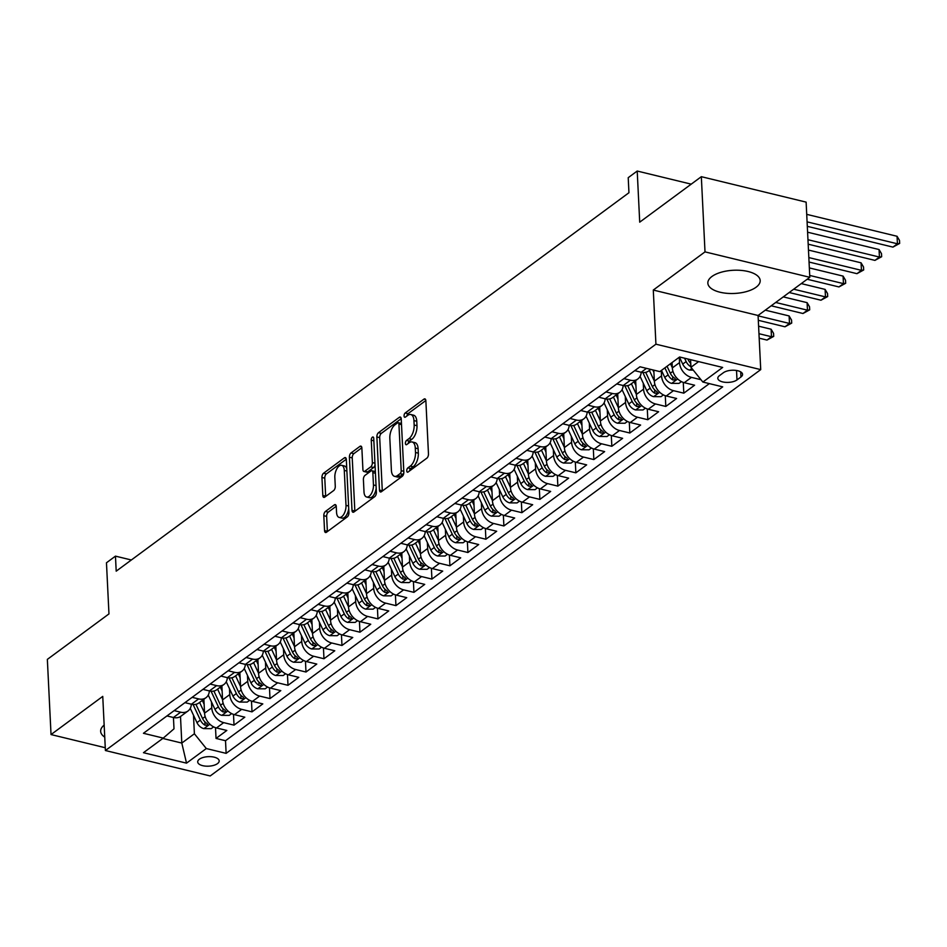 <?xml version="1.0" encoding="UTF-8"?>
<svg xmlns="http://www.w3.org/2000/svg" width="947" height="947" viewBox="0 0 947 947"><rect width="100%" height="100%" fill="white"/><g stroke="black" fill="none" stroke-linecap="round" stroke-linejoin="round"><path stroke-width="1.42" d="M406.748 470.86A2.308 1.148 -76.4 0 0 407.435 472.186A2.308 1.148 -76.4 0 0 408.086 472.008L426.848 458.17A3.291 1.634 -76.4 0 0 428.47 453.909L425.866 400.77A3.291 1.634 -76.4 0 0 424.883 398.876A3.291 1.634 -76.4 0 0 423.96 399.125L405.198 412.975A2.308 1.148 -76.4 0 0 404.061 415.958A2.308 1.148 -76.4 0 0 404.76 417.284A2.308 1.148 -76.4 0 0 405.399 417.106L407.826 415.319A10.547 5.244 -76.4 0 1 410.773 414.514A10.547 5.244 -76.4 0 1 413.946 420.586L414.159 425.014A10.547 5.244 -76.4 0 1 408.974 438.639L406.535 440.426A2.308 1.148 -76.4 0 0 405.411 443.409A2.308 1.148 -76.4 0 0 406.097 444.735A2.308 1.148 -76.4 0 0 406.748 444.557L409.175 442.77A10.547 5.244 -76.4 0 1 412.123 441.965A10.547 5.244 -76.4 0 1 415.283 448.038L415.496 452.477A10.547 5.244 -76.4 0 1 410.311 466.09L407.885 467.877A2.308 1.148 -76.4 0 0 406.748 470.86M756.108 287.213A26.196 11.601 177.2 0 0 760.181 280.572A26.196 11.601 177.2 0 0 741.051 270.392A26.196 11.601 177.2 0 0 711.931 276.488A26.196 11.601 177.2 0 0 707.847 283.129A26.196 11.601 177.2 0 0 726.988 293.321A26.196 11.601 177.2 0 0 756.108 287.213M217.502 763.613A10.748 4.759 177.2 0 0 219.183 760.891A10.748 4.759 177.2 0 0 211.335 756.712A10.748 4.759 177.2 0 0 199.379 759.21A10.748 4.759 177.2 0 0 197.71 761.944A10.748 4.759 177.2 0 0 205.558 766.123A10.748 4.759 177.2 0 0 217.502 763.613M325.437 511.451A3.291 1.634 -76.4 0 0 323.815 515.713L324.549 530.616A3.291 1.634 -76.4 0 0 325.531 532.51A3.291 1.634 -76.4 0 0 326.455 532.261L347.289 516.884A3.291 1.634 -76.4 0 0 348.91 512.623L346.318 459.496A3.291 1.634 -76.4 0 0 345.324 457.59A3.291 1.634 -76.4 0 0 344.4 457.839L323.566 473.228A3.291 1.634 -76.4 0 0 321.944 477.477L322.82 495.482A3.291 1.634 -76.4 0 0 323.815 497.388A3.291 1.634 -76.4 0 0 324.738 497.139L333.652 490.558A3.291 1.634 -76.4 0 0 335.274 486.296L334.836 477.371A8.819 4.38 -76.4 0 1 336.895 468.741A8.819 4.38 -76.4 0 1 341.642 465.308A8.819 4.38 -76.4 0 1 344.282 470.399L345.998 505.378A8.819 4.38 -76.4 0 1 343.95 513.996A8.819 4.38 -76.4 0 1 339.192 517.429A8.819 4.38 -76.4 0 1 336.552 512.351L336.268 506.515A3.291 1.634 -76.4 0 0 335.274 504.621A3.291 1.634 -76.4 0 0 334.35 504.869L325.437 511.451L328.266 512.138A3.291 1.634 -76.4 0 0 326.644 516.399L327.378 531.303A3.291 1.634 -76.4 0 0 327.402 531.563M705.006 251.878L653.288 290.054L758.074 315.481L809.803 277.305L705.006 251.878L701.336 176.687L639.71 222.166L637.213 171.04L628.216 177.681L628.95 192.726L116.197 571.171L115.463 556.138L106.466 562.778L108.964 613.905L47.35 659.384L51.031 734.564L105.259 747.728M653.288 290.054L655.928 344.187L105.401 750.521L102.749 696.388L51.031 734.564M379.463 490.084A3.291 1.634 -76.4 0 0 380.457 491.978A3.291 1.634 -76.4 0 0 381.381 491.73L402.215 476.353A3.291 1.634 -76.4 0 0 403.836 472.091L401.232 418.953A3.291 1.634 -76.4 0 0 400.25 417.059A3.291 1.634 -76.4 0 0 399.326 417.307L378.492 432.684A3.291 1.634 -76.4 0 0 376.87 436.946L379.463 490.084L382.292 490.771A3.291 1.634 -76.4 0 0 382.316 491.031M374.752 496.619L353.918 511.996A3.291 1.634 -76.4 0 1 352.994 512.244A3.291 1.634 -76.4 0 1 352 510.35L349.407 457.212A3.291 1.634 -76.4 0 1 351.029 452.95L359.943 446.368A3.291 1.634 -76.4 0 1 360.866 446.12A3.291 1.634 -76.4 0 1 361.861 448.026L362.914 469.57A3.291 1.634 -76.4 0 0 363.897 471.476A3.291 1.634 -76.4 0 0 364.82 471.215L370.739 466.859A3.291 1.634 -76.4 0 0 372.36 462.598L371.26 440.166A2.308 1.148 -76.4 0 1 371.792 437.905A2.308 1.148 -76.4 0 1 373.035 437.005A2.308 1.148 -76.4 0 1 373.734 438.343L376.373 492.357A3.291 1.634 -76.4 0 1 374.752 496.619M701.336 176.687L806.122 202.125L809.803 277.305M215.502 727.663L216.034 738.423L226.83 730.457L216.484 727.947L223.681 722.632A13.436 10.026 -126.4 0 1 211.761 707.859L211.477 701.916M233.495 714.381L234.016 725.142L244.811 717.175L234.477 714.665L241.674 709.35A13.436 10.026 -126.4 0 1 229.754 694.577L229.47 688.635M251.488 701.1L252.009 711.86L262.804 703.893L252.47 701.384L259.667 696.081A13.436 10.026 -126.4 0 1 247.747 681.295L247.463 675.353M269.481 687.83L270.002 698.59L280.797 690.623L270.463 688.114L277.66 682.799A13.436 10.026 -126.4 0 1 265.74 668.014L265.444 662.083M287.474 674.548L287.995 685.308L298.79 677.342L288.456 674.832L295.653 669.517A13.436 10.026 -126.4 0 1 283.733 654.744L283.437 648.802M305.455 661.266L305.988 672.027L316.783 664.06L306.437 661.551L313.635 656.235A13.436 10.026 -126.4 0 1 301.726 641.462L301.43 635.52M323.448 647.985L323.981 658.745L334.776 650.778L324.43 648.269L331.628 642.966A13.436 10.026 -126.4 0 1 319.707 628.181L319.423 622.238M341.441 634.715L341.974 645.475L352.758 637.497L342.423 634.999L349.621 629.684A13.436 10.026 -126.4 0 1 337.7 614.899L337.416 608.957M359.434 621.433L359.955 632.194L370.75 624.227L360.416 621.717L367.614 616.402A13.436 10.026 -126.4 0 1 355.693 601.629L355.409 595.687M377.427 608.152L377.948 618.912L388.743 610.945L378.409 608.436L385.607 603.121A13.436 10.026 -126.4 0 1 373.686 588.347L373.39 582.405M395.42 594.87L395.941 605.63L406.737 597.664L396.402 595.154L403.6 589.851A13.436 10.026 -126.4 0 1 391.679 575.066L391.383 569.123M413.413 581.6L413.934 592.349L424.73 584.382L414.395 581.872L421.581 576.569A13.436 10.026 -126.4 0 1 409.672 561.784L409.376 555.842M431.394 568.318L431.927 579.079L442.723 571.112L432.377 568.602L439.574 563.287A13.436 10.026 -126.4 0 1 427.665 548.502L427.369 542.572M449.387 555.037L449.92 565.797L460.716 557.83L450.37 555.321L457.567 550.006A13.436 10.026 -126.4 0 1 445.646 535.233L445.362 529.29M467.38 541.755L467.913 552.515L478.697 544.549L468.363 542.039L475.56 536.724A13.436 10.026 -126.4 0 1 463.639 521.951L463.355 516.008M485.373 528.473L485.894 539.234L496.69 531.267L486.356 528.757L493.553 523.454A13.436 10.026 -126.4 0 1 481.632 508.669L481.348 502.727M503.366 515.204L503.887 525.964L514.683 517.997L504.349 515.488L511.546 510.173A13.436 10.026 -126.4 0 1 499.625 495.388L499.329 489.445M521.359 501.922L521.88 512.682L532.676 504.715L522.342 502.206L529.539 496.891A13.436 10.026 -126.4 0 1 517.618 482.118L517.322 476.175M539.34 488.64L539.873 499.4L550.669 491.434L540.335 488.924L547.52 483.609A13.436 10.026 -126.4 0 1 535.611 468.836L535.315 462.894M557.333 475.358L557.866 486.119L568.662 478.152L558.316 475.643L565.513 470.339A13.436 10.026 -126.4 0 1 553.604 455.554L553.308 449.612M575.326 462.089L575.859 472.837L586.655 464.87L576.309 462.361L583.506 457.058A13.436 10.026 -126.4 0 1 571.586 442.273L571.301 436.33M593.319 448.807L593.84 459.567L604.636 451.601L594.302 449.091L601.499 443.776A13.436 10.026 -126.4 0 1 589.579 429.003L589.294 423.06M611.312 435.525L611.833 446.286L622.629 438.319L612.295 435.809L619.492 430.494A13.436 10.026 -126.4 0 1 607.572 415.721L607.287 409.779M629.305 422.244L629.826 433.004L640.622 425.037L630.288 422.528L637.485 417.213A13.436 10.026 -126.4 0 1 625.565 402.439L625.269 396.497M647.298 408.962L647.819 419.722L658.615 411.756L648.281 409.246L655.478 403.943A13.436 10.026 -126.4 0 1 643.558 389.158L643.262 383.215M665.279 395.692L665.812 406.452L676.608 398.486L666.262 395.976L673.459 390.661A13.436 10.026 -126.4 0 1 661.551 375.876L661.278 370.514M683.272 382.41L683.805 393.171L694.601 385.204L684.255 382.695A13.436 10.026 -126.4 0 1 672.346 367.91L672.074 362.547M216.484 727.947A13.436 10.026 53.6 0 1 204.564 713.162L203.889 699.253M234.477 714.665A13.436 10.026 53.6 0 1 222.557 699.892L221.882 685.971M252.47 701.384A13.436 10.026 53.6 0 1 240.55 686.611L239.875 672.701M270.463 688.114A13.436 10.026 53.6 0 1 258.543 673.329L257.868 659.42M288.456 674.832A13.436 10.026 53.6 0 1 276.536 660.047L275.849 646.138M306.437 661.551A13.436 10.026 53.6 0 1 294.529 646.777L293.842 632.856M324.43 648.269A13.436 10.026 53.6 0 1 312.522 633.496L311.835 619.587M342.423 634.999A13.436 10.026 53.6 0 1 330.503 620.214L329.828 606.305M360.416 621.717A13.436 10.026 53.6 0 1 348.496 606.932L347.821 593.023M378.409 608.436A13.436 10.026 53.6 0 1 366.489 593.662L365.814 579.742M396.402 595.154A13.436 10.026 53.6 0 1 384.482 580.381L383.795 566.472M414.395 581.872A13.436 10.026 53.6 0 1 402.475 567.099L401.788 553.19M432.377 568.602A13.436 10.026 53.6 0 1 420.468 553.817L419.781 539.908M450.37 555.321A13.436 10.026 53.6 0 1 438.449 540.536L437.774 526.627M468.363 542.039A13.436 10.026 53.6 0 1 456.442 527.266L455.767 513.345M486.356 528.757A13.436 10.026 53.6 0 1 474.435 513.984L473.76 500.075M504.349 515.488A13.436 10.026 53.6 0 1 492.428 500.703L491.753 486.794M522.342 502.206A13.436 10.026 53.6 0 1 510.421 487.421L509.735 473.512M540.335 488.924A13.436 10.026 53.6 0 1 528.414 474.151L527.728 460.23M558.316 475.643A13.436 10.026 53.6 0 1 546.407 460.869L545.721 446.96M576.309 462.361A13.436 10.026 53.6 0 1 564.388 447.588L563.714 433.679M594.302 449.091A13.436 10.026 53.6 0 1 582.381 434.306L581.707 420.397M612.295 435.809A13.436 10.026 53.6 0 1 600.374 421.024L599.7 407.115M630.288 422.528A13.436 10.026 53.6 0 1 618.367 407.755L617.693 393.834M648.281 409.246A13.436 10.026 53.6 0 1 636.36 394.473L635.674 380.564M666.262 395.976A13.436 10.026 53.6 0 1 654.353 381.191L653.809 370.135M723.39 372.727L719.436 375.651A10.417 4.617 177.2 0 0 717.814 378.291A10.417 4.617 177.2 0 0 725.414 382.339A10.417 4.617 177.2 0 0 736.991 379.913L740.945 376.989A10.417 4.617 177.2 0 0 742.566 374.349A10.417 4.617 177.2 0 0 734.967 370.301A10.417 4.617 177.2 0 0 723.39 372.727M655.928 344.187L760.725 369.614L210.198 775.96L105.401 750.521M216.034 738.423L225.516 740.72L226.132 753.362L722.691 386.861L702.863 382.043L690.955 367.27L690.576 359.659M226.132 753.362L206.304 748.544L186.523 763.152L143.471 752.699L163.263 738.104L143.435 733.286L639.994 366.785L659.822 371.603L679.603 356.995L722.656 367.436L702.863 382.043M700.969 379.688L691.452 377.38A13.436 10.026 -126.4 0 1 679.532 362.606L679.271 357.232M650.79 369.413L648.6 371.023A13.436 10.026 -126.4 0 1 641.202 372.242L634.727 370.668M166.956 715.932L173.431 717.495A13.436 10.026 53.6 0 0 180.83 716.275L188.027 710.972A13.436 10.026 -126.4 0 1 180.628 712.191L174.153 710.617M184.949 702.65L191.424 704.225A13.436 10.026 53.6 0 0 198.811 703.005L206.008 697.69A13.436 10.026 -126.4 0 1 198.621 698.91L192.146 697.335M202.93 689.369L209.417 690.943A13.436 10.026 53.6 0 0 216.804 689.724L224.001 684.409A13.436 10.026 -126.4 0 1 216.614 685.628L210.127 684.054M220.923 676.087L227.41 677.661A13.436 10.026 53.6 0 0 234.797 676.442L241.994 671.127A13.436 10.026 -126.4 0 1 234.607 672.346L228.12 670.772M238.916 662.805L245.403 664.38A13.436 10.026 53.6 0 0 252.79 663.16L259.987 657.845A13.436 10.026 -126.4 0 1 252.6 659.076L246.113 657.502M256.909 649.535L263.396 651.11A13.436 10.026 53.6 0 0 270.783 649.879L277.98 644.576A13.436 10.026 -126.4 0 1 270.593 645.795L264.106 644.22M274.902 636.254L281.377 637.828A13.436 10.026 53.6 0 0 288.776 636.609L295.973 631.294A13.436 10.026 -126.4 0 1 288.575 632.513L282.099 630.939M292.895 622.972L299.37 624.547A13.436 10.026 53.6 0 0 306.769 623.327L313.966 618.012A13.436 10.026 -126.4 0 1 306.568 619.231L300.092 617.657M310.888 609.69L317.363 611.265A13.436 10.026 53.6 0 0 324.75 610.046L331.947 604.731A13.436 10.026 -126.4 0 1 324.561 605.962L318.085 604.387M328.869 596.421L335.356 597.983A13.436 10.026 53.6 0 0 342.743 596.764L349.94 591.461A13.436 10.026 -126.4 0 1 342.554 592.68L336.067 591.106M346.862 583.139L353.349 584.713A13.436 10.026 53.6 0 0 360.736 583.494L367.933 578.179A13.436 10.026 -126.4 0 1 360.547 579.398L354.06 577.824M364.855 569.857L371.342 571.432A13.436 10.026 53.6 0 0 378.729 570.212L385.926 564.897A13.436 10.026 -126.4 0 1 378.54 566.117L372.053 564.542M382.848 556.576L389.335 558.15A13.436 10.026 53.6 0 0 396.722 556.931L403.919 551.616A13.436 10.026 -126.4 0 1 396.533 552.835L390.046 551.272M400.841 543.294L407.317 544.868A13.436 10.026 53.6 0 0 414.715 543.649L421.912 538.346A13.436 10.026 -126.4 0 1 414.514 539.565L408.039 537.991M418.834 530.024L425.31 531.598A13.436 10.026 53.6 0 0 432.708 530.367L439.893 525.064A13.436 10.026 -126.4 0 1 432.507 526.283L426.032 524.709M436.827 516.742L443.303 518.317A13.436 10.026 53.6 0 0 450.689 517.098L457.886 511.782A13.436 10.026 -126.4 0 1 450.5 513.002L444.013 511.427M454.809 503.461L461.296 505.035A13.436 10.026 53.6 0 0 468.682 503.816L475.879 498.501A13.436 10.026 -126.4 0 1 468.493 499.72L462.006 498.146M472.802 490.179L479.289 491.753A13.436 10.026 53.6 0 0 486.675 490.534L493.872 485.219A13.436 10.026 -126.4 0 1 486.486 486.45L479.999 484.876M490.795 476.909L497.282 478.472A13.436 10.026 53.6 0 0 504.668 477.252L511.865 471.949A13.436 10.026 -126.4 0 1 504.479 473.169L497.992 471.594M508.788 463.628L515.275 465.202A13.436 10.026 53.6 0 0 522.661 463.983L529.858 458.668A13.436 10.026 -126.4 0 1 522.46 459.887L515.985 458.312M526.781 450.346L533.256 451.92A13.436 10.026 53.6 0 0 540.654 450.701L547.851 445.386A13.436 10.026 -126.4 0 1 540.453 446.605L533.978 445.031M544.774 437.064L551.249 438.639A13.436 10.026 53.6 0 0 558.635 437.419L565.832 432.104A13.436 10.026 -126.4 0 1 558.446 433.324L551.971 431.761M562.755 423.794L569.242 425.357A13.436 10.026 53.6 0 0 576.628 424.138L583.826 418.834A13.436 10.026 -126.4 0 1 576.439 420.054L569.952 418.479M580.748 410.513L587.235 412.087A13.436 10.026 53.6 0 0 594.621 410.868L601.818 405.553A13.436 10.026 -126.4 0 1 594.432 406.772L587.945 405.198M598.741 397.231L605.228 398.805A13.436 10.026 53.6 0 0 612.614 397.586L619.812 392.271A13.436 10.026 -126.4 0 1 612.425 393.49L605.938 391.916M616.734 383.949L623.221 385.524A13.436 10.026 53.6 0 0 630.607 384.304L637.804 378.989A13.436 10.026 -126.4 0 1 630.418 380.209L623.931 378.634M683.805 393.171L673.459 390.661M665.812 406.452L655.478 403.943M647.819 419.722L637.485 417.213M629.826 433.004L619.492 430.494M611.833 446.286L601.499 443.776M593.84 459.567L583.506 457.058M575.859 472.837L565.513 470.339M557.866 486.119L547.52 483.609M539.873 499.4L529.539 496.891M521.88 512.682L511.546 510.173M503.887 525.964L493.553 523.454M485.894 539.234L475.56 536.724M467.913 552.515L457.567 550.006M449.92 565.797L439.574 563.287M431.927 579.079L421.581 576.569M413.934 592.349L403.6 589.851M395.941 605.63L385.607 603.121M377.948 618.912L367.614 616.402M359.955 632.194L349.621 629.684M341.974 645.475L331.628 642.966M323.981 658.745L313.635 656.235M305.988 672.027L295.653 669.517M287.995 685.308L277.66 682.799M270.002 698.59L259.667 696.081M252.009 711.86L241.674 709.35M234.016 725.142L223.681 722.632M225.516 740.72L709.35 383.618M180.498 716.5L181.8 743.064L194.395 733.771L193.484 715.198M690.955 367.27L698.626 361.6M758.074 315.481L760.725 369.614M131.349 559.985L115.463 556.138M691.227 184.156L637.213 171.04M162.789 738.447L181.8 743.064L186.523 763.152M173.443 717.506L173.999 728.823L163.263 738.104M646.47 368.359L641.202 372.242A13.436 10.026 -126.4 0 1 637.804 378.989M623.162 385.512A13.436 10.026 -126.4 0 1 619.812 392.271M605.169 398.794A13.436 10.026 -126.4 0 1 601.818 405.553M587.176 412.063A13.436 10.026 -126.4 0 1 583.826 418.834M569.183 425.345A13.436 10.026 -126.4 0 1 565.832 432.104M551.19 438.627A13.436 10.026 -126.4 0 1 547.851 445.386M533.208 451.908A13.436 10.026 -126.4 0 1 529.858 458.668M515.215 465.19A13.436 10.026 -126.4 0 1 511.865 471.949M497.222 478.46A13.436 10.026 -126.4 0 1 493.872 485.219M479.229 491.742A13.436 10.026 -126.4 0 1 475.879 498.501M461.236 505.023A13.436 10.026 -126.4 0 1 457.886 511.782M443.243 518.305A13.436 10.026 -126.4 0 1 439.893 525.064M425.25 531.575A13.436 10.026 -126.4 0 1 421.912 538.346M407.269 544.856A13.436 10.026 -126.4 0 1 403.919 551.616M389.276 558.138A13.436 10.026 -126.4 0 1 385.926 564.897M371.283 571.42A13.436 10.026 -126.4 0 1 367.933 578.179M353.29 584.69A13.436 10.026 -126.4 0 1 349.94 591.461M335.297 597.971A13.436 10.026 -126.4 0 1 331.947 604.731M317.304 611.253A13.436 10.026 -126.4 0 1 313.966 618.012M299.311 624.535A13.436 10.026 -126.4 0 1 295.973 631.294M281.33 637.816A13.436 10.026 -126.4 0 1 277.98 644.576M263.337 651.086A13.436 10.026 -126.4 0 1 259.987 657.845M245.344 664.368A13.436 10.026 -126.4 0 1 241.994 671.127M227.351 677.65A13.436 10.026 -126.4 0 1 224.001 684.409M209.358 690.931A13.436 10.026 -126.4 0 1 206.008 697.69M191.365 704.201A13.436 10.026 -126.4 0 1 188.027 710.972M194.395 733.771L206.304 748.544M104.158 725.094A26.196 11.601 177.2 0 0 100.642 731.297A26.196 11.601 177.2 0 0 104.75 737.133M409.601 470.896A2.308 1.148 -76.4 0 1 410.714 468.564L413.141 466.776A10.547 5.244 -76.4 0 0 418.337 453.163L415.496 452.477M412.123 441.965L414.952 442.651A10.547 5.244 -76.4 0 1 418.112 448.736L418.337 453.163M410.773 414.514L413.614 415.2A10.547 5.244 -76.4 0 1 416.775 421.273L416.988 425.7A10.547 5.244 -76.4 0 1 411.803 439.325L409.376 441.113A2.308 1.148 -76.4 0 0 408.264 443.433M425.854 400.51L408.027 413.661A2.308 1.148 -76.4 0 0 406.926 415.982M401.22 418.692L381.321 433.371A3.291 1.634 -76.4 0 0 379.7 437.632L382.292 490.771M400.072 473.654A2.308 1.148 -76.4 0 0 401.208 470.671L398.924 424.031A2.308 1.148 -76.4 0 0 398.225 422.693A2.308 1.148 -76.4 0 0 397.586 422.871L395.029 424.765A10.547 5.244 -76.4 0 0 389.833 438.378L391.395 470.268A10.547 5.244 -76.4 0 0 394.556 476.341A10.547 5.244 -76.4 0 0 397.503 475.536L400.072 473.654L402.901 474.34A2.308 1.148 -76.4 0 0 403.813 472.896M401.469 423.688A2.308 1.148 -76.4 0 0 401.066 423.38L398.225 422.693M394.556 476.341L397.397 477.028A10.547 5.244 -76.4 0 0 400.344 476.223L397.503 475.536M402.901 474.34L400.344 476.223M361.837 447.753L353.858 453.649A3.291 1.634 -76.4 0 0 352.237 457.898L354.841 511.037A3.291 1.634 -76.4 0 0 354.853 511.297M363.897 471.476L366.726 472.162A3.291 1.634 -76.4 0 0 367.649 471.902L373.568 467.546A3.291 1.634 -76.4 0 0 375.036 464.906M364.003 491.931A8.819 4.38 -76.4 0 0 366.643 497.021A8.819 4.38 -76.4 0 0 371.402 493.588A8.819 4.38 -76.4 0 0 373.449 484.959L372.846 472.636A3.291 1.634 -76.4 0 0 371.863 470.73A3.291 1.634 -76.4 0 0 370.94 470.99L365.021 475.358A3.291 1.634 -76.4 0 0 363.399 479.608L364.003 491.931M366.643 497.021L369.484 497.708A8.819 4.38 -76.4 0 0 376.172 488.25M375.379 472.044A3.291 1.634 -76.4 0 0 374.692 471.417L371.863 470.73M336.244 506.254L328.266 512.138M339.192 517.429L342.021 518.116A8.819 4.38 -76.4 0 0 348.721 508.657M346.768 468.824A8.819 4.38 -76.4 0 0 344.471 465.995L341.642 465.308M346.294 459.224L326.395 473.914A3.291 1.634 -76.4 0 0 324.774 478.164L325.661 496.169A3.291 1.634 -76.4 0 0 325.673 496.441M693.24 370.111L689.511 370.088A8.902 6.641 -126.4 0 1 682.728 364.098L679.449 357.102M690.765 363.423A8.902 6.641 -126.4 0 1 688.315 359.978L687.842 358.984M684.563 358.191L686.149 361.576A8.902 6.641 53.6 0 0 690.789 366.678L690.623 363.293M807.306 226.333L892.926 247.108L897.425 243.793L897.058 236.276L806.726 214.353M807.093 221.87L897.425 243.793L899.65 243.426L892.926 247.108M897.058 236.276L899.508 240.42L899.65 243.426M672.334 367.744L670.464 363.743M681.402 381.617L678.987 383.405L671.518 383.357A8.902 6.641 -126.4 0 1 664.747 377.38L661.468 370.384M664.877 367.862L668.156 374.858A8.902 6.641 53.6 0 0 672.796 379.948L675.696 379.83L674.951 378.362A8.902 6.641 -126.4 0 1 670.322 373.26L667.043 366.264M808.182 244.184L874.933 260.389L879.432 257.063L879.065 249.546L807.602 232.204M807.969 239.721L879.432 257.063L881.657 256.708L874.933 260.389M879.065 249.546L881.515 253.689L881.657 256.708M653.915 372.313L652.779 369.886M654.341 381.025L649.382 370.443M663.409 394.899L660.994 396.686L653.525 396.639A8.902 6.641 -126.4 0 1 646.754 390.661L640.054 376.361M642.847 372.514L650.163 388.14A8.902 6.641 53.6 0 0 654.803 393.23L657.703 393.112L656.969 391.644A8.902 6.641 -126.4 0 1 652.329 386.542L645.676 372.349M809.058 262.047L856.952 273.671L861.45 270.345L861.072 262.828L808.466 250.067M808.845 257.584L861.45 270.345L863.664 269.978L856.952 273.671M861.072 262.828L863.522 266.971L863.664 269.978M635.922 385.595L634.111 381.724M636.348 394.307L631.389 383.724M645.428 408.181L643.001 409.968L635.532 409.921A8.902 6.641 -126.4 0 1 628.761 403.943L622.061 389.643M624.854 385.796L632.182 401.41A8.902 6.641 53.6 0 0 636.81 406.512L639.71 406.393L638.976 404.914A8.902 6.641 -126.4 0 1 634.336 399.823L627.683 385.618M807.187 279.235L838.959 286.941L843.457 283.627L843.09 276.11L809.342 267.918M809.709 275.435L843.457 283.627L845.671 283.26L838.959 286.941M843.09 276.11L845.529 280.253L845.671 283.26M617.929 398.876L616.118 394.994M618.355 407.577L613.407 397.006M627.435 421.462L625.008 423.25L617.551 423.202A8.902 6.641 -126.4 0 1 610.768 417.213L604.068 402.913M606.873 399.078L614.189 414.691A8.902 6.641 53.6 0 0 618.817 419.793L621.717 419.663L620.983 418.195A8.902 6.641 -126.4 0 1 616.343 413.105L609.69 398.9M789.194 292.516L820.966 300.223L825.464 296.908L825.097 289.391L801.269 283.603M793.693 289.202L825.464 296.908L827.69 296.541L820.966 300.223M825.097 289.391L827.536 293.534L827.69 296.541M599.936 412.158L598.125 408.275M600.362 420.859L595.414 410.276M609.442 434.744L607.015 436.52L599.558 436.472A8.902 6.641 -126.4 0 1 592.775 430.494L586.075 416.195M588.88 412.359L596.196 427.973A8.902 6.641 53.6 0 0 600.836 433.063L603.736 432.945L602.99 431.477A8.902 6.641 -126.4 0 1 598.35 426.375L591.697 412.182M771.201 305.798L802.973 313.504L807.471 310.19L807.104 302.661L783.276 296.885M775.7 302.472L807.471 310.19L809.697 309.823L802.973 313.504M807.104 302.661L809.543 306.816L809.697 309.823M581.955 425.428L580.132 421.557M582.381 434.14L577.421 423.558M591.449 448.014L589.022 449.801L581.565 449.754A8.902 6.641 -126.4 0 1 574.782 443.776L568.082 429.476M570.887 425.629L578.203 441.255A8.902 6.641 53.6 0 0 582.843 446.345L585.743 446.226L584.997 444.759A8.902 6.641 -126.4 0 1 580.357 439.657L573.716 425.463M758.31 320.311L784.98 326.786L789.478 323.46L789.111 315.943L765.283 310.166M758.097 315.848L789.478 323.46L791.704 323.093L784.98 326.786M789.111 315.943L791.55 320.086L791.704 323.093M563.962 438.71L562.139 434.839M564.388 447.422L559.428 436.839M573.456 461.296L571.041 463.083L563.572 463.036A8.902 6.641 -126.4 0 1 556.789 457.058L550.1 442.758M552.894 438.911L560.21 454.536A8.902 6.641 53.6 0 0 564.85 459.626L567.75 459.508L567.004 458.028A8.902 6.641 -126.4 0 1 562.376 452.938L555.723 438.745M759.186 338.174L766.987 340.068L771.485 336.741L771.118 329.225L758.606 326.182M758.973 333.699L771.485 336.741L773.711 336.374L766.987 340.068M771.118 329.225L773.569 333.368L773.711 336.374M545.969 451.991L544.146 448.109M546.395 460.692L541.435 450.121M555.463 474.577L553.048 476.365L545.579 476.317A8.902 6.641 -126.4 0 1 538.807 470.328L532.107 456.028M534.901 452.193L542.217 467.806A8.902 6.641 53.6 0 0 546.857 472.908L549.757 472.778L549.011 471.31A8.902 6.641 -126.4 0 1 544.383 466.22L537.73 452.015M527.976 465.273L526.165 461.39M528.402 473.974L523.442 463.391M537.47 487.859L535.055 489.646L527.586 489.599A8.902 6.641 -126.4 0 1 520.814 483.609L514.114 469.31M516.908 465.474L524.224 481.088A8.902 6.641 53.6 0 0 528.864 486.19L531.764 486.06L531.03 484.592A8.902 6.641 -126.4 0 1 526.39 479.49L519.737 465.297M509.983 478.555L508.172 474.672M510.409 487.255L505.461 476.672M519.489 501.129L517.062 502.916L509.604 502.869A8.902 6.641 -126.4 0 1 502.821 496.891L496.121 482.591M498.927 478.744L506.243 494.37A8.902 6.641 53.6 0 0 510.871 499.46L513.771 499.341L513.037 497.873A8.902 6.641 -126.4 0 1 508.397 492.771L501.744 478.578M491.99 491.824L490.179 487.954M492.416 500.537L487.468 489.954M501.496 514.41L499.069 516.198L491.611 516.151A8.902 6.641 -126.4 0 1 484.828 510.173L478.128 495.873M480.934 492.026L488.25 507.651A8.902 6.641 53.6 0 0 492.878 512.741L495.778 512.623L495.044 511.143A8.902 6.641 -126.4 0 1 490.404 506.053L483.751 491.86M474.009 505.106L472.186 501.235M474.423 513.807L469.475 503.236M483.503 527.692L481.076 529.48L473.618 529.432A8.902 6.641 -126.4 0 1 466.835 523.454L460.135 509.155M462.941 505.307L470.257 520.921A8.902 6.641 53.6 0 0 474.897 526.023L477.797 525.905L477.051 524.425A8.902 6.641 -126.4 0 1 472.411 519.335L465.758 505.13M456.016 518.388L454.193 514.505M456.442 527.088L451.482 516.517M465.51 540.974L463.095 542.761L455.625 542.714A8.902 6.641 -126.4 0 1 448.842 536.724L442.142 522.424M444.948 518.589L452.264 534.203A8.902 6.641 53.6 0 0 456.904 539.305L459.804 539.174L459.058 537.707A8.902 6.641 -126.4 0 1 454.418 532.616L447.777 518.411M438.023 531.669L436.2 527.787M438.449 540.37L433.489 529.787M447.517 554.244L445.102 556.031L437.632 555.984A8.902 6.641 -126.4 0 1 430.849 550.006L424.161 535.706M426.955 531.871L434.271 547.484A8.902 6.641 53.6 0 0 438.911 552.575L441.811 552.456L441.065 550.988A8.902 6.641 -126.4 0 1 436.437 545.886L429.784 531.693M420.03 544.939L418.219 541.068M420.456 553.652L415.496 543.069M429.524 567.525L427.109 569.313L419.639 569.265A8.902 6.641 -126.4 0 1 412.868 563.287L406.168 548.988M408.962 545.141L416.278 560.766A8.902 6.641 53.6 0 0 420.918 565.856L423.818 565.738L423.072 564.27A8.902 6.641 -126.4 0 1 418.444 559.168L411.791 544.975M402.037 558.221L400.226 554.35M402.463 566.933L397.503 556.351M411.543 580.807L409.116 582.594L401.646 582.547A8.902 6.641 -126.4 0 1 394.875 576.569L388.175 562.269M390.969 558.422L398.296 574.036A8.902 6.641 53.6 0 0 402.925 579.138L405.825 579.019L405.091 577.54A8.902 6.641 -126.4 0 1 400.451 572.45L393.798 558.245M384.044 571.503L382.233 567.62M384.47 580.203L379.522 569.632M393.55 594.089L391.123 595.876L383.665 595.829A8.902 6.641 -126.4 0 1 376.882 589.839L370.182 575.539M372.988 571.704L380.303 587.318A8.902 6.641 53.6 0 0 384.932 592.42L387.832 592.289L387.098 590.821A8.902 6.641 -126.4 0 1 382.458 585.731L375.805 571.526M366.051 584.784L364.24 580.902M366.477 593.485L361.529 582.902M375.557 607.37L373.13 609.158L365.672 609.099A8.902 6.641 -126.4 0 1 358.889 603.121L352.189 588.821M354.995 584.986L362.31 600.599A8.902 6.641 53.6 0 0 366.951 605.689L369.851 605.571L369.105 604.103A8.902 6.641 -126.4 0 1 364.465 599.001L357.812 584.808M348.07 598.054L346.247 594.183M348.496 606.767L343.536 596.184M357.564 620.64L355.137 622.428L347.679 622.38A8.902 6.641 -126.4 0 1 340.896 616.402L334.196 602.103M337.002 598.255L344.317 613.881A8.902 6.641 53.6 0 0 348.958 618.971L351.858 618.853L351.112 617.385A8.902 6.641 -126.4 0 1 346.472 612.283L339.819 598.09M330.077 611.336L328.254 607.465M330.503 620.048L325.543 609.466M339.571 633.922L337.156 635.709L329.686 635.662A8.902 6.641 -126.4 0 1 322.903 629.684L316.203 615.384M319.009 611.537L326.324 627.163A8.902 6.641 53.6 0 0 330.965 632.253L333.865 632.134L333.119 630.655A8.902 6.641 -126.4 0 1 328.491 625.565L321.838 611.371M312.084 624.618L310.261 620.747M312.51 633.318L307.55 622.747M321.578 647.203L319.163 648.991L311.693 648.944A8.902 6.641 -126.4 0 1 304.922 642.954L298.222 628.666M301.016 624.819L308.331 640.432A8.902 6.641 53.6 0 0 312.972 645.534L315.872 645.404L315.126 643.936A8.902 6.641 -126.4 0 1 310.498 638.846L303.845 624.641M294.091 637.899L292.28 634.017M294.517 646.6L289.557 636.029M303.585 660.485L301.17 662.273L293.7 662.225A8.902 6.641 -126.4 0 1 286.929 656.235L280.229 641.936M283.023 638.1L290.338 653.714A8.902 6.641 53.6 0 0 294.979 658.816L297.879 658.686L297.145 657.218A8.902 6.641 -126.4 0 1 292.505 652.116L285.852 637.923M276.098 651.181L274.287 647.298M276.524 659.881L271.564 649.299M285.603 673.755L283.177 675.542L275.707 675.495A8.902 6.641 -126.4 0 1 268.936 669.517L262.236 655.217M265.03 651.382L272.357 666.996A8.902 6.641 53.6 0 0 276.986 672.086L279.886 671.968L279.152 670.5A8.902 6.641 -126.4 0 1 274.512 665.398L267.859 651.205M258.105 664.451L256.294 660.58M258.531 673.163L253.583 662.58M267.61 687.037L265.184 688.824L257.726 688.777A8.902 6.641 -126.4 0 1 250.943 682.799L244.243 668.499M247.049 664.652L254.364 680.277A8.902 6.641 53.6 0 0 258.993 685.368L261.893 685.249L261.159 683.781A8.902 6.641 -126.4 0 1 256.519 678.679L249.866 664.486M240.112 677.732L238.301 673.862M240.538 686.445L235.59 675.862M249.617 700.318L247.191 702.106L239.733 702.058A8.902 6.641 -126.4 0 1 232.95 696.081L226.25 681.781M229.056 677.934L236.371 693.547A8.902 6.641 53.6 0 0 241.012 698.649L243.912 698.531L243.166 697.051A8.902 6.641 -126.4 0 1 238.526 691.961L231.873 677.756M222.131 691.014L220.308 687.131M222.557 699.715L217.597 689.144M231.624 713.6L229.198 715.387L221.74 715.34A8.902 6.641 -126.4 0 1 214.957 709.35L208.257 695.051M211.063 691.215L218.378 706.829A8.902 6.641 53.6 0 0 223.019 711.931L225.919 711.801L225.173 710.333A8.902 6.641 -126.4 0 1 220.533 705.243L213.892 691.038M204.138 704.296L202.315 700.413M204.564 712.996L199.604 702.414M213.631 726.882L211.217 728.657L203.747 728.61A8.902 6.641 -126.4 0 1 196.964 722.632L190.264 708.332M193.07 704.497L200.385 720.111A8.902 6.641 53.6 0 0 205.025 725.201L207.926 725.082L207.18 723.615A8.902 6.641 -126.4 0 1 202.551 718.513L195.899 704.319M204.564 713.162L211.761 707.859M222.557 699.892L229.754 694.577M240.55 686.611L247.747 681.295M258.543 673.329L265.74 668.014M276.536 660.047L283.733 654.744M294.529 646.777L301.726 641.462M312.522 633.496L319.707 628.181M330.503 620.214L337.7 614.899M348.496 606.932L355.693 601.629M366.489 593.662L373.686 588.347M384.482 580.381L391.679 575.066M402.475 567.099L409.672 561.784M420.468 553.817L427.665 548.502M438.449 540.536L445.646 535.233M456.442 527.266L463.639 521.951M474.435 513.984L481.632 508.669M492.428 500.703L499.625 495.388M510.421 487.421L517.618 482.118M528.414 474.151L535.611 468.836M546.407 460.869L553.604 455.554M564.388 447.588L571.586 442.273M582.381 434.306L589.579 429.003M600.374 421.024L607.572 415.721M618.367 407.755L625.565 402.439M636.36 394.473L643.558 389.158M654.353 381.191L661.551 375.876M672.346 367.91L679.532 362.606M173.431 717.495L180.628 712.191M191.424 704.225L198.621 698.91M209.417 690.943L216.614 685.628M227.41 677.661L234.607 672.346M245.403 664.38L252.6 659.076M263.396 651.11L270.593 645.795M281.377 637.828L288.575 632.513M299.37 624.547L306.568 619.231M317.363 611.265L324.561 605.962M335.356 597.983L342.554 592.68M353.349 584.713L360.547 579.398M371.342 571.432L378.54 566.117M389.335 558.15L396.533 552.835M407.317 544.868L414.514 539.565M425.31 531.598L432.507 526.283M443.303 518.317L450.5 513.002M461.296 505.035L468.493 499.72M479.289 491.753L486.486 486.45M497.282 478.472L504.479 473.169M515.275 465.202L522.46 459.887M533.256 451.92L540.453 446.605M551.249 438.639L558.446 433.324M569.242 425.357L576.439 420.054M587.235 412.087L594.432 406.772M605.228 398.805L612.425 393.49M623.221 385.524L630.418 380.209M684.255 382.695L691.452 377.38M740.696 371.887L740.945 376.989M736.529 370.502L736.991 379.913M413.141 466.776L410.311 466.09M418.112 448.736L415.283 448.038M409.376 441.113L406.535 440.426M411.803 439.325L408.974 438.639M416.988 425.7L414.159 425.014M416.775 421.273L413.946 420.586M408.027 413.661L405.198 412.975M425.582 399.516L423.96 399.125M410.714 468.564L407.885 467.877M379.7 437.632L376.87 436.946M381.321 433.371L378.492 432.684M400.948 417.698L399.326 417.307M403.801 471.298L401.208 470.671M401.516 424.658L398.924 424.031M354.841 511.037L352 510.35M352.237 457.898L349.407 457.212M353.858 453.649L351.029 452.95M361.576 446.771L359.943 446.368M367.649 471.902L364.82 471.215M373.568 467.546L370.739 466.859M374.953 463.225L372.36 462.598M373.852 440.793L371.26 440.166M376.042 485.586L373.449 484.959M375.438 473.263L372.846 472.636M335.984 505.26L334.35 504.869M348.591 506.006L345.998 505.378M346.874 471.026L344.282 470.399M325.661 496.169L322.82 495.482M324.774 478.164L321.944 477.477M326.395 473.914L323.566 473.228M346.034 458.241L344.4 457.839M327.378 531.303L324.549 530.616M326.644 516.399L323.815 515.713M689.7 370.088L691.914 368.454M688.315 359.978L689.203 359.315M682.728 364.098L686.149 361.576M671.707 383.369L677.673 378.954M670.322 373.26L672.938 371.331M664.747 377.38L668.156 374.858M672.63 376.563L672.796 379.948M653.714 396.639L659.68 392.236M652.329 386.542L654.945 384.612M646.754 390.661L650.163 388.14M654.637 389.844L654.803 393.23M635.721 409.921L641.687 405.517M634.336 399.823L636.952 397.882M628.761 403.943L632.182 401.41M636.644 403.126L636.81 406.512M617.728 423.202L623.706 418.799M616.343 413.105L618.971 411.164M610.768 417.213L614.189 414.691M618.651 416.408L618.817 419.793M599.747 436.484L605.713 432.081M598.35 426.375L600.978 424.445M592.775 430.494L596.196 427.973M600.67 429.678L600.836 433.063M581.754 449.754L587.72 445.35M580.357 439.657L582.985 437.727M574.782 443.776L578.203 441.255M582.677 442.959L582.843 446.345M563.761 463.036L569.727 458.632M562.376 452.938L564.992 450.997M556.789 457.058L560.21 454.536M564.684 456.241L564.85 459.626M545.768 476.317L551.734 471.914M544.383 466.22L546.999 464.279M538.807 470.328L542.217 467.806M546.691 469.523L546.857 472.908M527.775 489.599L533.741 485.195M526.39 479.49L529.006 477.56M520.814 483.609L524.224 481.088M528.698 482.804L528.864 486.19M509.782 502.881L515.748 498.465M508.397 492.771L511.013 490.842M502.821 496.891L506.243 494.37M510.705 496.074L510.871 499.46M491.789 516.151L497.767 511.747M490.404 506.053L493.032 504.124M484.828 510.173L488.25 507.651M492.712 509.356L492.878 512.741M473.808 529.432L479.774 525.029M472.411 519.335L475.039 517.393M466.835 523.454L470.257 520.921M474.731 522.637L474.897 526.023M455.815 542.714L461.781 538.31M454.418 532.616L457.046 530.675M448.842 536.724L452.264 534.203M456.738 535.919L456.904 539.305M437.822 555.996L443.788 551.592M436.437 545.886L439.053 543.957M430.849 550.006L434.271 547.484M438.745 549.189L438.911 552.575M419.829 569.265L425.795 564.862M418.444 559.168L421.06 557.238M412.868 563.287L416.278 560.766M420.752 562.471L420.918 565.856M401.836 582.547L407.802 578.144M400.451 572.45L403.067 570.508M394.875 576.569L398.296 574.036M402.759 575.752L402.925 579.138M383.843 595.829L389.809 591.425M382.458 585.731L385.086 583.79M376.882 589.839L380.303 587.318M384.766 589.034L384.932 592.42M365.862 609.11L371.828 604.707M364.465 599.001L367.093 597.072M358.889 603.121L362.31 600.599M366.785 602.304L366.951 605.689M347.869 622.38L353.835 617.977M346.472 612.283L349.1 610.353M340.896 616.402L344.317 613.881M348.792 615.586L348.958 618.971M329.876 635.662L335.842 631.258M328.491 625.565L331.107 623.623M322.903 629.684L326.324 627.163M330.799 628.867L330.965 632.253M311.883 648.944L317.849 644.54M310.498 638.846L313.114 636.905M304.922 642.954L308.331 640.432M312.806 642.149L312.972 645.534M293.89 662.225L299.856 657.822M292.505 652.116L295.121 650.187M286.929 656.235L290.338 653.714M294.813 655.431L294.979 658.816M275.897 675.507L281.863 671.092M274.512 665.398L277.128 663.468M268.936 669.517L272.357 666.996M276.82 668.7L276.986 672.086M257.904 688.777L263.882 684.373M256.519 678.679L259.147 676.75M250.943 682.799L254.364 680.277M258.827 681.982L258.993 685.368M239.922 702.058L245.889 697.655M238.526 691.961L241.154 690.02M232.95 696.081L236.371 693.547M240.846 695.264L241.012 698.649M221.929 715.34L227.896 710.937M220.533 705.243L223.161 703.301M214.957 709.35L218.378 706.829M222.853 708.545L223.019 711.931M203.936 728.622L209.903 724.218M202.551 718.513L205.168 716.583M196.964 722.632L200.385 720.111M204.86 721.815L205.025 725.201"/></g></svg>
